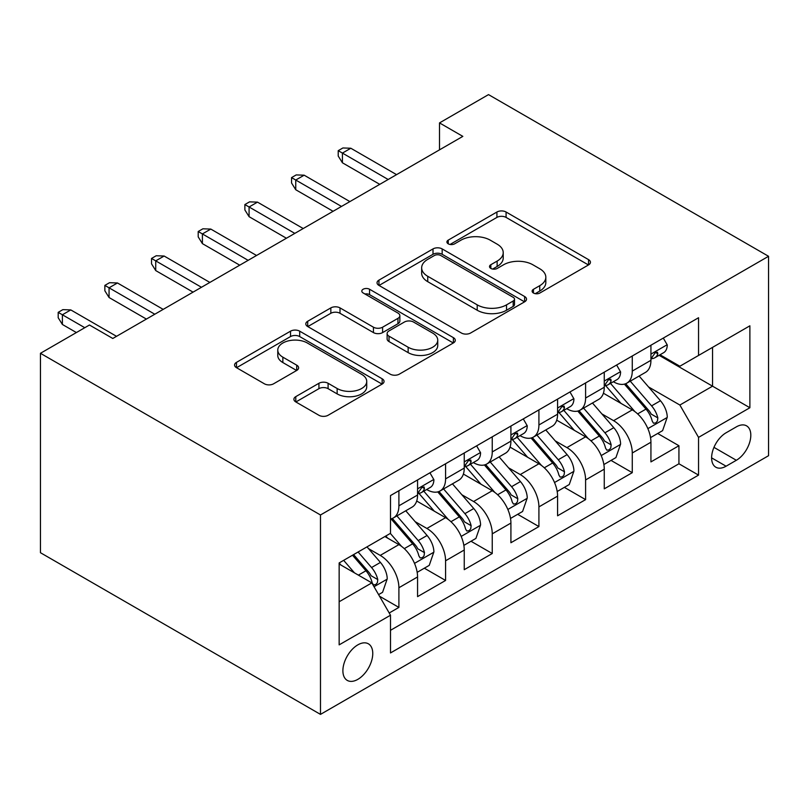 <?xml version="1.0" encoding="UTF-8"?>
<svg xmlns="http://www.w3.org/2000/svg" width="809" height="809" viewBox="0 0 809 809"><rect width="100%" height="100%" fill="white"/><g stroke="black" fill="none" stroke-linecap="round" stroke-linejoin="round"><path stroke-width="1.21" d="M533.444 293.02A4.53 2.619 0 0 0 539.866 293.02L588.537 264.917A6.482 3.742 0 0 0 590.439 262.268A6.482 3.742 0 0 0 588.537 259.628L506.08 212.019A6.482 3.742 0 0 0 496.918 212.019L448.237 240.121A4.53 2.619 0 0 0 446.912 241.972A4.53 2.619 0 0 0 448.237 243.822A4.53 2.619 0 0 0 454.648 243.822L460.948 240.182A20.731 11.973 0 0 1 490.274 240.182L497.141 244.156A20.731 11.973 0 0 1 503.218 252.62A20.731 11.973 0 0 1 497.141 261.085L490.841 264.715A4.53 2.619 0 0 0 489.516 266.566A4.53 2.619 0 0 0 490.841 268.416A4.53 2.619 0 0 0 497.252 268.416L503.552 264.786A20.731 11.973 0 0 1 532.878 264.786L539.745 268.75A20.731 11.973 0 0 1 545.822 277.214A20.731 11.973 0 0 1 539.745 285.678L533.444 289.319A4.53 2.619 0 0 0 532.12 291.169A4.53 2.619 0 0 0 533.444 293.02L533.444 289.319M357.831 679.358A21.125 12.196 120 0 0 371.624 660.741A21.125 12.196 120 0 0 368.388 643.812A21.125 12.196 120 0 0 357.831 644.864A21.125 12.196 120 0 0 344.027 663.471A21.125 12.196 120 0 0 347.263 680.399A21.125 12.196 120 0 0 357.831 679.358M295.791 396.632A6.482 3.742 0 0 0 293.9 399.282A6.482 3.742 0 0 0 295.791 401.921L318.928 415.28A6.482 3.742 0 0 0 328.09 415.28L382.151 384.073A6.482 3.742 0 0 0 384.053 381.423A6.482 3.742 0 0 0 382.151 378.784L299.694 331.174A6.482 3.742 0 0 0 290.522 331.174L236.471 362.381A6.482 3.742 0 0 0 234.57 365.031A6.482 3.742 0 0 0 236.471 367.67L264.412 383.81A6.482 3.742 0 0 0 273.573 383.81L296.711 370.451A6.482 3.742 0 0 0 298.612 367.802A6.482 3.742 0 0 0 296.711 365.162L282.857 357.163A17.333 10.001 0 0 1 277.78 350.085A17.333 10.001 0 0 1 288.479 340.842A17.333 10.001 0 0 1 307.359 343.006L361.653 374.355A17.333 10.001 0 0 1 366.73 381.423A17.333 10.001 0 0 1 356.031 390.666A17.333 10.001 0 0 1 337.141 388.502L328.09 383.274A6.482 3.742 0 0 0 318.928 383.274L295.791 396.632L295.791 401.921M768.55 256.291L488.515 94.613L439.509 122.907L462.839 136.377L112.795 338.475L89.455 325.006L40.45 353.3L320.485 514.979L768.55 256.291L768.55 455.7L320.485 714.387L320.485 514.979M461.413 333.025A6.482 3.742 0 0 0 470.575 333.025L524.626 301.818A6.482 3.742 0 0 0 526.528 299.168A6.482 3.742 0 0 0 524.626 296.519L442.169 248.909A6.482 3.742 0 0 0 433.007 248.909L378.946 280.126A6.482 3.742 0 0 0 377.045 282.766A6.482 3.742 0 0 0 378.946 285.415L461.413 333.025M364.95 294.001A4.53 2.619 0 0 1 369.551 294.638L369.551 289.248L453.394 337.656A6.482 3.742 0 0 1 455.285 340.296A6.482 3.742 0 0 1 453.394 342.945L399.333 374.152A6.482 3.742 0 0 1 390.171 374.152L307.703 326.543L307.703 321.254A6.482 3.742 0 0 0 305.812 323.903A6.482 3.742 0 0 0 307.703 326.543M307.703 321.254L330.841 307.895A6.482 3.742 0 0 1 340.002 307.895L373.445 327.2A6.482 3.742 0 0 0 382.606 327.2L397.957 318.341A6.482 3.742 0 0 0 399.858 315.702A6.482 3.742 0 0 0 397.957 313.053L363.14 292.949A4.53 2.619 0 0 1 361.815 291.098A4.53 2.619 0 0 1 364.616 288.682A4.53 2.619 0 0 1 369.551 289.248M389.21 613L398.898 607.407L379.532 596.223M368.51 548.633L380.23 555.399A26.404 15.24 60 0 1 398.898 587.739L417.565 576.959L417.565 596.627L445.577 580.457L424.341 568.201M415.189 521.684L426.899 528.459A26.404 15.24 60 0 1 445.577 560.789L464.245 550.009L464.245 569.688L492.246 553.518L471.01 541.251M461.858 494.744L473.578 501.509A26.404 15.24 60 0 1 492.246 533.839L510.914 523.069L510.914 542.738L538.915 526.568L517.679 514.312M508.527 467.794L520.248 474.559A26.404 15.24 60 0 1 538.915 506.899L557.583 496.119L557.583 515.788L585.595 499.618L564.358 487.362M555.207 440.844L566.927 447.61A26.404 15.24 60 0 1 585.595 479.949L604.262 469.169L604.262 488.838L632.264 472.678L632.264 453A26.404 15.24 -120 0 0 613.596 420.67L601.876 413.905M611.028 460.412L632.264 472.678M417.565 576.959A26.404 15.24 -120 0 0 398.898 544.619L384.892 536.539M464.245 550.009A26.404 15.24 -120 0 0 445.577 517.679L416.706 501.014M510.914 523.069A26.404 15.24 -120 0 0 492.246 490.729L463.385 474.064M557.583 496.119A26.404 15.24 -120 0 0 538.915 463.779L510.054 447.114M604.262 469.169A26.404 15.24 -120 0 0 585.595 436.84L556.723 420.174M736.342 426.869L726.077 432.795A20.458 11.811 120 0 0 712.709 450.825A20.458 11.811 120 0 0 715.844 467.218A20.458 11.811 120 0 0 726.077 466.206L736.342 460.281A20.458 11.811 120 0 0 749.71 442.25A20.458 11.811 120 0 0 746.576 425.858A20.458 11.811 120 0 0 736.342 426.869M339.153 601.744L371.827 582.885L390.494 615.224L390.494 652.944L698.541 475.105L698.541 437.376L679.873 405.036L648.555 386.955M390.494 615.224L339.153 644.864L339.153 562.943L390.494 533.303L390.494 495.573L698.541 317.735L698.541 355.454L749.882 325.815L749.882 407.736L698.541 437.376M426.656 489.506L426.899 489.647A26.404 15.24 60 0 0 440.106 490.962L458.774 480.182A26.404 15.24 -120 0 0 464.245 468.098L464.245 453M473.336 462.566L473.578 462.708A26.404 15.24 60 0 0 486.775 464.012L505.443 453.232A26.404 15.24 -120 0 0 510.914 441.148L510.914 426.06M520.005 435.616L520.248 435.758A26.404 15.24 60 0 0 533.455 437.062L552.122 426.282A26.404 15.24 -120 0 0 557.583 414.198L557.583 399.11M566.674 408.666L566.927 408.808A26.404 15.24 60 0 0 580.124 410.123L598.791 399.343A26.404 15.24 -120 0 0 604.262 387.258L604.262 372.16M390.494 630.312L678.933 463.779L678.933 445.729L650.932 461.899L650.932 442.23A26.404 15.24 -120 0 0 632.264 409.89L603.403 393.225M613.353 381.727L613.596 381.868A26.404 15.24 -120 0 0 626.793 383.173A26.404 15.24 -120 0 0 632.264 371.088L632.264 355.99M626.793 383.173L645.461 372.393A26.404 15.24 -120 0 0 650.932 360.308L650.932 345.221M398.898 490.729L398.898 505.817A26.404 15.24 60 0 1 393.427 517.902A26.404 15.24 60 0 1 390.494 518.974M393.427 517.902L412.105 507.122A26.404 15.24 -120 0 0 417.565 495.037L417.565 479.949M445.577 463.779L445.577 478.867A26.404 15.24 60 0 1 440.106 490.962M492.246 436.83L492.246 451.928A26.404 15.24 60 0 1 486.775 464.012M538.915 409.89L538.915 424.978A26.404 15.24 60 0 1 533.455 437.062M585.595 382.94L585.595 398.028A26.404 15.24 60 0 1 580.124 410.123M585.595 479.949L585.595 499.618M538.915 506.899L538.915 526.568M492.246 533.839L492.246 553.518M445.577 560.789L445.577 580.457M398.898 587.739L398.898 607.407M371.827 582.885L339.153 564.025M679.873 405.036L712.547 386.176L712.547 347.374L749.882 325.815M659.092 355.313L749.882 407.736M660.023 354.777L679.873 366.234L698.541 355.454M40.45 353.3L40.45 552.709L320.485 714.387M439.509 122.907L439.509 149.857M657.697 433.472L678.933 445.729M678.933 463.779L698.541 475.105M535.265 293.657L539.745 291.068A20.731 11.973 0 0 0 545.822 282.604L545.822 277.214M503.218 252.62L503.218 258.01A20.731 11.973 0 0 1 497.141 266.474L492.651 269.063M588.456 264.968L506.08 217.409A6.482 3.742 0 0 0 496.918 217.409L450.047 244.46M524.545 301.858L442.169 254.299A6.482 3.742 0 0 0 433.007 254.299L379.027 285.466M513.179 301.019A4.53 2.619 0 0 0 514.504 299.168A4.53 2.619 0 0 0 513.179 297.318L440.794 255.523A4.53 2.619 0 0 0 434.382 255.523L427.739 259.365A20.731 11.973 0 0 0 421.661 267.83A20.731 11.973 0 0 0 427.739 276.294L477.209 304.851A20.731 11.973 0 0 0 506.535 304.851L513.179 301.019L513.179 306.409A4.53 2.619 0 0 0 514.504 304.558L514.504 299.168M421.661 267.83L421.661 273.209A20.731 11.973 0 0 0 427.739 281.674L427.739 276.294M513.179 306.409L506.535 310.241A20.731 11.973 0 0 1 477.209 310.241L427.739 281.674M307.794 326.593L330.841 313.285L330.841 307.895M399.858 315.702L399.858 321.092A6.482 3.742 0 0 1 397.957 323.731L382.606 332.59A6.482 3.742 0 0 1 373.445 332.59L340.002 313.285A6.482 3.742 0 0 0 330.841 313.285M369.551 294.638L453.303 342.996M408.151 347.243A17.333 10.001 0 0 0 427.041 349.407A17.333 10.001 0 0 0 437.74 340.164A17.333 10.001 0 0 0 432.663 333.086L413.53 322.043A6.482 3.742 0 0 0 404.369 322.043L389.028 330.911A6.482 3.742 0 0 0 387.127 333.551A6.482 3.742 0 0 0 389.028 336.2L408.151 347.243L408.151 352.633A17.333 10.001 0 0 0 427.041 354.797A17.333 10.001 0 0 0 437.74 345.554L437.74 340.164M387.127 333.551L387.127 338.941A6.482 3.742 0 0 0 389.028 341.59L389.028 336.2M408.151 352.633L389.028 341.59M366.73 381.423L366.73 386.813A17.333 10.001 0 0 1 356.031 396.056A17.333 10.001 0 0 1 337.141 393.892L328.09 388.664A6.482 3.742 0 0 0 318.928 388.664L295.882 401.972M277.78 350.085L277.78 355.475A17.333 10.001 0 0 0 282.857 362.553L282.857 357.163M296.63 370.502L282.857 362.553M382.07 384.123L299.694 336.564A6.482 3.742 0 0 0 290.522 336.564L236.552 367.721M650.537 437.598L662.601 430.641L667.263 417.161A17.495 10.102 -120 0 0 660.457 400.738L639.13 376.054M634.863 411.599L610.482 383.375M620.988 403.378L606.841 387.005A41.916 24.199 -120 0 0 605.547 385.539M624.417 384.123L645.986 409.091A17.495 10.102 60 0 1 652.226 421.145L653.5 423.218L655.856 422.885L657.444 420.963L657.828 417.909A17.495 10.102 -120 0 0 651.589 405.865L630.262 381.17M625.691 383.709L648.858 410.547A8.909 5.147 60 0 1 651.114 414.036L657.828 417.909M663.299 338.071L667.263 344.947A17.495 10.102 60 0 1 663.643 352.684L654.774 357.8A17.495 10.102 -120 0 0 657.828 353.776L657.454 352.228L655.27 352.663L652.226 357.012A17.495 10.102 60 0 1 650.932 359.499M651.518 358.63L651.589 358.63A17.495 10.102 -120 0 0 654.774 357.8M388.168 179.497L342.429 153.093L342.429 162.791L338.223 156.056L338.223 150.666L342.429 153.093L350.823 148.239L396.562 174.643M342.429 162.791L379.765 184.351M338.223 150.666L342.895 147.966L350.823 148.239M603.868 464.548L615.932 457.581L620.594 444.111A17.495 10.102 -120 0 0 613.778 427.688L592.461 402.993M588.183 438.539L563.812 410.325M574.319 430.327L560.172 413.945A41.916 24.199 -120 0 0 558.867 412.489M577.747 411.063L599.317 436.041A17.495 10.102 60 0 1 605.547 448.095L606.821 450.168L609.187 449.834L610.765 447.913L611.149 444.859A17.495 10.102 -120 0 0 604.92 432.805L583.592 408.12M579.011 410.659L602.189 437.497A8.909 5.147 60 0 1 604.434 440.976L611.149 444.859M557.199 491.498L569.253 484.53L573.925 471.06A17.495 10.102 -120 0 0 567.109 454.638L545.782 429.943M541.514 465.488L517.143 437.275M527.64 457.277L513.493 440.895A41.916 24.199 -120 0 0 512.198 439.439M531.068 438.013L552.638 462.991A17.495 10.102 60 0 1 558.877 475.035L560.152 477.108L562.518 476.774L564.095 474.853L564.48 471.799A17.495 10.102 -120 0 0 558.24 459.755L536.913 435.06M532.342 437.608L555.52 464.437A8.909 5.147 60 0 1 557.765 467.926L564.48 471.799M510.519 518.438L522.584 511.48L527.246 498A17.495 10.102 -120 0 0 520.44 481.577L499.113 456.893M494.835 492.438L470.464 464.214M480.971 484.217L466.823 467.845A41.916 24.199 -120 0 0 465.529 466.378M484.399 464.963L505.969 489.93A17.495 10.102 60 0 1 512.208 501.984L513.472 504.058L515.839 503.724L517.426 501.802L517.8 498.748A17.495 10.102 -120 0 0 511.571 486.705L490.244 462.01M485.663 464.548L508.841 491.387A8.909 5.147 60 0 1 511.086 494.875L517.8 498.748M463.85 545.387L475.914 538.42L480.576 524.95A17.495 10.102 -120 0 0 473.761 508.527L452.443 483.833M448.166 519.378L423.795 491.164M434.291 511.167L420.154 494.784A41.916 24.199 -120 0 0 418.85 493.328M437.73 491.902L459.3 516.88A17.495 10.102 60 0 1 465.529 528.934L466.803 531.007L469.169 530.674L470.747 528.752L471.131 525.698A17.495 10.102 -120 0 0 464.892 513.644L443.575 488.96M438.994 491.498L462.172 518.336A8.909 5.147 60 0 1 464.417 521.815L471.131 525.698M616.63 365.021L620.594 371.897A17.495 10.102 60 0 1 616.974 379.633L608.105 384.75A17.495 10.102 -120 0 0 611.149 380.726L610.785 379.168L608.601 379.603L605.547 383.962A17.495 10.102 60 0 1 604.262 386.449M604.849 385.569L604.92 385.569A17.495 10.102 -120 0 0 608.105 384.75M341.489 206.447L295.75 180.033L295.75 189.741L291.553 182.996L291.553 177.606L295.75 180.033L304.154 175.189L349.892 201.593M295.75 189.741L333.086 211.291M291.553 177.606L296.215 174.916L304.154 175.189M569.961 391.971L573.925 398.837A17.495 10.102 60 0 1 570.305 406.583L561.436 411.7A17.495 10.102 -120 0 0 564.48 407.665L564.106 406.118L561.921 406.553L558.877 410.901A17.495 10.102 60 0 1 557.583 413.389M558.17 412.519L558.24 412.519A17.495 10.102 -120 0 0 561.436 411.7M294.82 233.386L249.081 206.983L249.081 216.681L244.874 209.946L244.874 204.556L249.081 206.983L257.484 202.129L303.223 228.542M249.081 216.681L286.416 238.24M244.874 204.556L249.546 201.866L257.484 202.129M523.281 418.91L527.246 425.787A17.495 10.102 60 0 1 523.625 433.523L514.757 438.64A17.495 10.102 -120 0 0 517.8 434.615L517.436 433.068L515.252 433.503L512.208 437.851A17.495 10.102 60 0 1 510.914 440.339M511.5 439.469L511.571 439.469A17.495 10.102 -120 0 0 514.757 438.64M248.141 260.336L202.402 233.932L202.402 243.63L198.205 236.895L198.205 231.505L202.402 233.932L210.805 229.078L256.544 255.482M202.402 243.63L239.747 265.19M198.205 231.505L202.877 228.805L210.805 229.078M476.612 445.86L480.576 452.737A17.495 10.102 60 0 1 476.956 460.473L468.087 465.59A17.495 10.102 -120 0 0 471.131 461.565L470.767 460.008L468.573 460.442L465.529 464.801A17.495 10.102 60 0 1 464.245 467.289M464.821 466.409L464.892 466.409A17.495 10.102 -120 0 0 468.087 465.59M201.471 287.286L155.732 260.872L155.732 270.58L151.536 263.835L151.536 258.445L155.732 260.872L164.136 256.028L209.875 282.432M155.732 270.58L193.068 292.13M151.536 258.445L156.198 255.755L164.136 256.028M417.171 572.337L429.235 565.37L433.897 551.9A17.495 10.102 -120 0 0 427.091 535.477L405.764 510.782M401.497 546.328L390.332 533.404M387.622 538.116L385.812 536.013M391.05 518.852L412.62 543.83A17.495 10.102 60 0 1 418.86 555.874L420.134 557.947L422.49 557.613L424.078 555.692L424.462 552.638A17.495 10.102 -120 0 0 418.223 540.594L396.895 515.899M392.325 518.448L415.502 545.276A8.909 5.147 60 0 1 417.747 548.765L424.462 552.638M429.933 472.81L433.897 479.676A17.495 10.102 60 0 1 430.277 487.423L421.418 492.539A17.495 10.102 -120 0 0 424.462 488.505L424.088 486.957L421.904 487.392L418.86 491.741A17.495 10.102 60 0 1 417.565 494.228M418.152 493.359L418.223 493.359A17.495 10.102 -120 0 0 421.418 492.539M154.802 314.226L109.063 287.822L109.063 297.52L104.857 290.785L104.857 285.395L109.063 287.822L117.457 282.968L163.196 309.382M109.063 297.52L146.399 319.08M104.857 285.395L109.528 282.705L117.457 282.968M378.592 594.605L382.566 592.319L387.228 578.839A17.495 10.102 -120 0 0 380.422 562.417L366.993 546.874M354.463 572.853L343.653 560.344M340.953 565.056L339.153 562.983M352.522 555.227L365.951 570.77A17.495 10.102 60 0 1 372.18 582.824L373.455 584.897L375.821 584.563L377.398 582.642L377.783 579.588A17.495 10.102 -120 0 0 371.553 567.544L358.124 551.991M353.604 554.6L368.823 572.226A8.909 5.147 60 0 1 371.068 575.715L377.783 579.588M84.793 327.706L62.384 314.772L62.384 324.47L58.187 317.735L58.187 312.345L62.384 314.772L70.787 309.918L116.526 336.322M62.384 324.47L76.39 332.55M58.187 312.345L62.849 309.645L70.787 309.918M380.23 555.399L398.898 544.619M426.899 528.459L445.577 517.679M473.578 501.509L492.246 490.729M520.248 474.559L538.915 463.779M566.927 447.61L585.595 436.84M613.596 420.67L632.264 409.89M632.264 371.088L650.932 360.308M398.898 505.817L417.565 495.037M445.577 478.867L464.245 468.098M492.246 451.928L510.914 441.148M538.915 424.978L557.583 414.198M585.595 398.028L604.262 387.258M632.264 453L650.932 442.23M713.963 447.357L736.342 460.281M711.607 457.854L726.077 466.206M539.745 291.068L539.745 285.678M490.841 268.416L490.841 264.715M497.141 266.474L497.141 261.085M448.237 243.822L448.237 240.121M496.918 217.409L496.918 212.019M506.08 217.409L506.08 212.019M588.537 264.917L588.537 259.628M378.946 285.415L378.946 280.126M433.007 254.299L433.007 248.909M442.169 254.299L442.169 248.909M524.626 301.818L524.626 296.519M477.209 310.241L477.209 304.851M506.535 310.241L506.535 304.851M340.002 313.285L340.002 307.895M373.445 332.59L373.445 327.2M382.606 332.59L382.606 327.2M397.957 323.731L397.957 318.341M453.394 342.945L453.394 337.656M318.928 388.664L318.928 383.274M328.09 388.664L328.09 383.274M337.141 393.892L337.141 388.502M296.711 370.451L296.711 365.162M236.471 367.67L236.471 362.381M290.522 336.564L290.522 331.174M299.694 336.564L299.694 331.174M382.151 384.073L382.151 378.784M647.878 428.628L667.152 417.505M651.589 405.865L660.457 400.738M637.644 413.915L645.986 409.091M667.152 344.745L650.932 354.109M655.563 352.471L657.828 353.776M601.198 455.578L620.483 444.444M604.92 432.805L613.778 427.688M590.974 440.854L599.317 436.041M554.529 482.528L573.803 471.394M558.24 459.755L567.109 454.638M544.295 467.804L552.638 462.991M507.85 509.468L527.134 498.344M511.571 486.705L520.44 481.577M497.626 494.754L505.969 489.93M461.181 536.418L480.465 525.284M464.892 513.644L473.761 508.527M450.957 521.694L459.3 516.88M620.483 371.695L604.262 381.059M608.894 379.421L611.149 380.726M573.803 398.635L557.583 407.999M562.225 406.361L564.48 407.665M527.134 425.585L510.914 434.949M515.545 433.311L517.8 434.615M480.465 452.534L464.245 461.899M468.876 460.26L471.131 461.565M414.511 563.367L433.786 552.234M418.223 540.594L427.091 535.477M404.278 548.644L412.62 543.83M433.786 479.474L417.565 488.838M422.197 487.2L424.462 488.505M374.041 586.727L387.117 579.183M371.553 567.544L380.422 562.417M358.397 575.128L365.951 570.77"/></g></svg>
